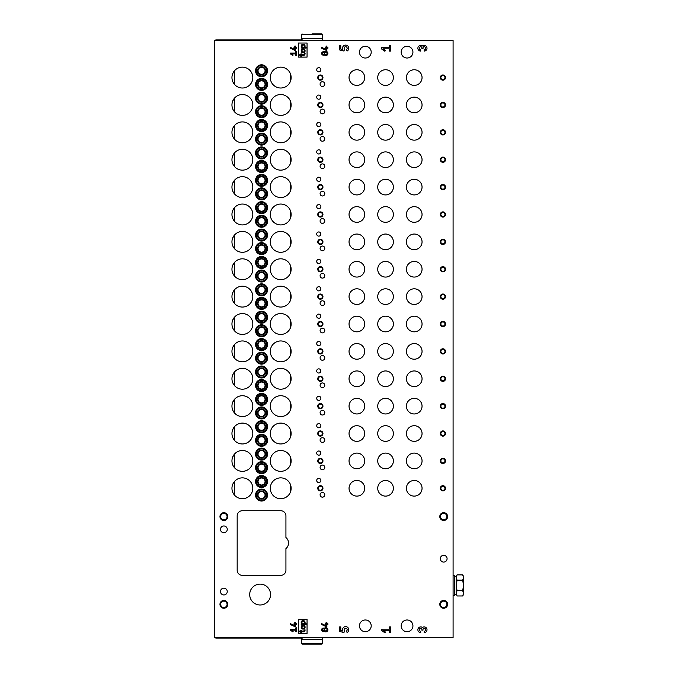 <?xml version="1.0" encoding="UTF-8"?>
<svg xmlns="http://www.w3.org/2000/svg" width="678" height="678" viewBox="0 0 678 678"><rect width="100%" height="100%" fill="white"/><g stroke="black" fill="none" stroke-linecap="round" stroke-linejoin="round"><path stroke-width="1.02" d="M316.702 453.09A2.085 2.085 0 0 0 319.83 454.896A2.085 2.085 0 0 0 319.83 451.277A2.085 2.085 0 0 0 316.702 453.09M316.702 425.708A2.085 2.085 0 0 0 319.83 427.513A2.085 2.085 0 0 0 319.83 423.903A2.085 2.085 0 0 0 316.702 425.708M316.702 398.325A2.085 2.085 0 0 0 319.83 400.13A2.085 2.085 0 0 0 319.83 396.52A2.085 2.085 0 0 0 316.702 398.325M316.702 370.942A2.085 2.085 0 0 0 319.83 372.747A2.085 2.085 0 0 0 319.83 369.137A2.085 2.085 0 0 0 316.702 370.942M316.702 343.56A2.085 2.085 0 0 0 319.83 345.373A2.085 2.085 0 0 0 319.83 341.754A2.085 2.085 0 0 0 316.702 343.56M316.702 316.185A2.085 2.085 0 0 0 319.83 317.99A2.085 2.085 0 0 0 319.83 314.38A2.085 2.085 0 0 0 316.702 316.185M316.702 288.803A2.085 2.085 0 0 0 319.83 290.608A2.085 2.085 0 0 0 319.83 286.997A2.085 2.085 0 0 0 316.702 288.803M316.702 261.42A2.085 2.085 0 0 0 319.83 263.225A2.085 2.085 0 0 0 319.83 259.615A2.085 2.085 0 0 0 316.702 261.42M316.702 234.037A2.085 2.085 0 0 0 319.83 235.851A2.085 2.085 0 0 0 319.83 232.232A2.085 2.085 0 0 0 316.702 234.037M316.702 206.663A2.085 2.085 0 0 0 319.83 208.468A2.085 2.085 0 0 0 319.83 204.849A2.085 2.085 0 0 0 316.702 206.663M316.702 179.28A2.085 2.085 0 0 0 319.83 181.085A2.085 2.085 0 0 0 319.83 177.475A2.085 2.085 0 0 0 316.702 179.28M316.702 151.897A2.085 2.085 0 0 0 319.83 153.703A2.085 2.085 0 0 0 319.83 150.092A2.085 2.085 0 0 0 316.702 151.897M316.702 124.515A2.085 2.085 0 0 0 319.83 126.32A2.085 2.085 0 0 0 319.83 122.71A2.085 2.085 0 0 0 316.702 124.515M316.702 97.14A2.085 2.085 0 0 0 319.83 98.946A2.085 2.085 0 0 0 319.83 95.327A2.085 2.085 0 0 0 316.702 97.14M316.702 69.758A2.085 2.085 0 0 0 319.83 71.563A2.085 2.085 0 0 0 319.83 67.953A2.085 2.085 0 0 0 316.702 69.758M316.702 480.465A2.085 2.085 0 0 0 319.83 482.27A2.085 2.085 0 0 0 319.83 478.66A2.085 2.085 0 0 0 316.702 480.465M320.092 467.43A2.348 2.348 0 0 0 323.618 469.464A2.348 2.348 0 0 0 323.618 465.396A2.348 2.348 0 0 0 320.092 467.43M320.092 440.047A2.348 2.348 0 0 0 323.618 442.081A2.348 2.348 0 0 0 323.618 438.013A2.348 2.348 0 0 0 320.092 440.047M320.092 412.665A2.348 2.348 0 0 0 323.618 414.699A2.348 2.348 0 0 0 323.618 410.631A2.348 2.348 0 0 0 320.092 412.665M320.092 385.29A2.348 2.348 0 0 0 323.618 387.316A2.348 2.348 0 0 0 323.618 383.256A2.348 2.348 0 0 0 320.092 385.29M320.092 357.908A2.348 2.348 0 0 0 323.618 359.942A2.348 2.348 0 0 0 323.618 355.874A2.348 2.348 0 0 0 320.092 357.908M320.092 330.525A2.348 2.348 0 0 0 323.618 332.559A2.348 2.348 0 0 0 323.618 328.491A2.348 2.348 0 0 0 320.092 330.525M320.092 303.142A2.348 2.348 0 0 0 323.618 305.176A2.348 2.348 0 0 0 323.618 301.108A2.348 2.348 0 0 0 320.092 303.142M320.092 275.76A2.348 2.348 0 0 0 323.618 277.794A2.348 2.348 0 0 0 323.618 273.734A2.348 2.348 0 0 0 320.092 275.76M320.092 248.385A2.348 2.348 0 0 0 323.618 250.419A2.348 2.348 0 0 0 323.618 246.351A2.348 2.348 0 0 0 320.092 248.385M320.092 221.003A2.348 2.348 0 0 0 323.618 223.037A2.348 2.348 0 0 0 323.618 218.969A2.348 2.348 0 0 0 320.092 221.003M320.092 193.62A2.348 2.348 0 0 0 323.618 195.654A2.348 2.348 0 0 0 323.618 191.586A2.348 2.348 0 0 0 320.092 193.62M320.092 166.237A2.348 2.348 0 0 0 323.618 168.271A2.348 2.348 0 0 0 323.618 164.212A2.348 2.348 0 0 0 320.092 166.237M320.092 138.863A2.348 2.348 0 0 0 323.618 140.888A2.348 2.348 0 0 0 323.618 136.829A2.348 2.348 0 0 0 320.092 138.863M320.092 111.48A2.348 2.348 0 0 0 323.618 113.514A2.348 2.348 0 0 0 323.618 109.446A2.348 2.348 0 0 0 320.092 111.48M320.092 84.097A2.348 2.348 0 0 0 323.618 86.131A2.348 2.348 0 0 0 323.618 82.063A2.348 2.348 0 0 0 320.092 84.097M320.092 494.813A2.348 2.348 0 0 0 323.618 496.838A2.348 2.348 0 0 0 323.618 492.779A2.348 2.348 0 0 0 320.092 494.813M349.043 406.147A7.822 7.822 0 0 0 360.772 412.919A7.822 7.822 0 0 0 360.772 399.376A7.822 7.822 0 0 0 349.043 406.147M349.043 378.765A7.822 7.822 0 0 0 360.772 385.545A7.822 7.822 0 0 0 360.772 371.993A7.822 7.822 0 0 0 349.043 378.765M349.043 351.39A7.822 7.822 0 0 0 360.772 358.162A7.822 7.822 0 0 0 360.772 344.61A7.822 7.822 0 0 0 349.043 351.39M349.043 324.008A7.822 7.822 0 0 0 360.772 330.779A7.822 7.822 0 0 0 360.772 317.228A7.822 7.822 0 0 0 349.043 324.008M349.043 296.625A7.822 7.822 0 0 0 360.772 303.397A7.822 7.822 0 0 0 360.772 289.853A7.822 7.822 0 0 0 349.043 296.625M349.043 269.242A7.822 7.822 0 0 0 360.772 276.022A7.822 7.822 0 0 0 360.772 262.471A7.822 7.822 0 0 0 349.043 269.242M349.043 241.86A7.822 7.822 0 0 0 360.772 248.64A7.822 7.822 0 0 0 360.772 235.088A7.822 7.822 0 0 0 349.043 241.86M349.043 214.485A7.822 7.822 0 0 0 360.772 221.257A7.822 7.822 0 0 0 360.772 207.705A7.822 7.822 0 0 0 349.043 214.485M349.043 77.58A7.822 7.822 0 0 0 360.772 84.352A7.822 7.822 0 0 0 360.772 70.8A7.822 7.822 0 0 0 349.043 77.58M406.41 460.913A7.822 7.822 0 0 0 418.14 467.684A7.822 7.822 0 0 0 418.14 454.133A7.822 7.822 0 0 0 406.41 460.913M406.41 433.53A7.822 7.822 0 0 0 418.14 440.302A7.822 7.822 0 0 0 418.14 426.75A7.822 7.822 0 0 0 406.41 433.53M406.41 406.147A7.822 7.822 0 0 0 418.14 412.919A7.822 7.822 0 0 0 418.14 399.376A7.822 7.822 0 0 0 406.41 406.147M349.043 104.963A7.822 7.822 0 0 0 360.772 111.734A7.822 7.822 0 0 0 360.772 98.183A7.822 7.822 0 0 0 349.043 104.963M349.043 132.337A7.822 7.822 0 0 0 360.772 139.117A7.822 7.822 0 0 0 360.772 125.566A7.822 7.822 0 0 0 349.043 132.337M349.043 159.72A7.822 7.822 0 0 0 360.772 166.5A7.822 7.822 0 0 0 360.772 152.948A7.822 7.822 0 0 0 349.043 159.72M349.043 187.103A7.822 7.822 0 0 0 360.772 193.874A7.822 7.822 0 0 0 360.772 180.331A7.822 7.822 0 0 0 349.043 187.103M377.722 433.53A7.822 7.822 0 0 0 389.46 440.302A7.822 7.822 0 0 0 389.46 426.75A7.822 7.822 0 0 0 377.722 433.53M377.722 406.147A7.822 7.822 0 0 0 389.46 412.919A7.822 7.822 0 0 0 389.46 399.376A7.822 7.822 0 0 0 377.722 406.147M377.722 378.765A7.822 7.822 0 0 0 389.46 385.545A7.822 7.822 0 0 0 389.46 371.993A7.822 7.822 0 0 0 377.722 378.765M377.722 351.39A7.822 7.822 0 0 0 389.46 358.162A7.822 7.822 0 0 0 389.46 344.61A7.822 7.822 0 0 0 377.722 351.39M377.722 324.008A7.822 7.822 0 0 0 389.46 330.779A7.822 7.822 0 0 0 389.46 317.228A7.822 7.822 0 0 0 377.722 324.008M377.722 296.625A7.822 7.822 0 0 0 389.46 303.397A7.822 7.822 0 0 0 389.46 289.853A7.822 7.822 0 0 0 377.722 296.625M377.722 269.242A7.822 7.822 0 0 0 389.46 276.022A7.822 7.822 0 0 0 389.46 262.471A7.822 7.822 0 0 0 377.722 269.242M377.722 241.86A7.822 7.822 0 0 0 389.46 248.64A7.822 7.822 0 0 0 389.46 235.088A7.822 7.822 0 0 0 377.722 241.86M349.043 433.53A7.822 7.822 0 0 0 360.772 440.302A7.822 7.822 0 0 0 360.772 426.75A7.822 7.822 0 0 0 349.043 433.53M349.043 460.913A7.822 7.822 0 0 0 360.772 467.684A7.822 7.822 0 0 0 360.772 454.133A7.822 7.822 0 0 0 349.043 460.913M377.722 77.58A7.822 7.822 0 0 0 389.46 84.352A7.822 7.822 0 0 0 389.46 70.8A7.822 7.822 0 0 0 377.722 77.58M377.722 104.963A7.822 7.822 0 0 0 389.46 111.734A7.822 7.822 0 0 0 389.46 98.183A7.822 7.822 0 0 0 377.722 104.963M377.722 132.337A7.822 7.822 0 0 0 389.46 139.117A7.822 7.822 0 0 0 389.46 125.566A7.822 7.822 0 0 0 377.722 132.337M377.722 159.72A7.822 7.822 0 0 0 389.46 166.5A7.822 7.822 0 0 0 389.46 152.948A7.822 7.822 0 0 0 377.722 159.72M377.722 187.103A7.822 7.822 0 0 0 389.46 193.874A7.822 7.822 0 0 0 389.46 180.331A7.822 7.822 0 0 0 377.722 187.103M377.722 214.485A7.822 7.822 0 0 0 389.46 221.257A7.822 7.822 0 0 0 389.46 207.705A7.822 7.822 0 0 0 377.722 214.485M349.043 488.287A7.822 7.822 0 0 0 360.772 495.067A7.822 7.822 0 0 0 360.772 481.516A7.822 7.822 0 0 0 349.043 488.287M406.41 488.287A7.822 7.822 0 0 0 418.14 495.067A7.822 7.822 0 0 0 418.14 481.516A7.822 7.822 0 0 0 406.41 488.287M406.41 77.58A7.822 7.822 0 0 0 418.14 84.352A7.822 7.822 0 0 0 418.14 70.8A7.822 7.822 0 0 0 406.41 77.58M406.41 104.963A7.822 7.822 0 0 0 418.14 111.734A7.822 7.822 0 0 0 418.14 98.183A7.822 7.822 0 0 0 406.41 104.963M406.41 132.337A7.822 7.822 0 0 0 418.14 139.117A7.822 7.822 0 0 0 418.14 125.566A7.822 7.822 0 0 0 406.41 132.337M406.41 159.72A7.822 7.822 0 0 0 418.14 166.5A7.822 7.822 0 0 0 418.14 152.948A7.822 7.822 0 0 0 406.41 159.72M406.41 187.103A7.822 7.822 0 0 0 418.14 193.874A7.822 7.822 0 0 0 418.14 180.331A7.822 7.822 0 0 0 406.41 187.103M406.41 214.485A7.822 7.822 0 0 0 418.14 221.257A7.822 7.822 0 0 0 418.14 207.705A7.822 7.822 0 0 0 406.41 214.485M406.41 241.86A7.822 7.822 0 0 0 418.14 248.64A7.822 7.822 0 0 0 418.14 235.088A7.822 7.822 0 0 0 406.41 241.86M406.41 269.242A7.822 7.822 0 0 0 418.14 276.022A7.822 7.822 0 0 0 418.14 262.471A7.822 7.822 0 0 0 406.41 269.242M406.41 296.625A7.822 7.822 0 0 0 418.14 303.397A7.822 7.822 0 0 0 418.14 289.853A7.822 7.822 0 0 0 406.41 296.625M406.41 324.008A7.822 7.822 0 0 0 418.14 330.779A7.822 7.822 0 0 0 418.14 317.228A7.822 7.822 0 0 0 406.41 324.008M406.41 351.39A7.822 7.822 0 0 0 418.14 358.162A7.822 7.822 0 0 0 418.14 344.61A7.822 7.822 0 0 0 406.41 351.39M406.41 378.765A7.822 7.822 0 0 0 418.14 385.545A7.822 7.822 0 0 0 418.14 371.993A7.822 7.822 0 0 0 406.41 378.765M377.722 460.913A7.822 7.822 0 0 0 389.46 467.684A7.822 7.822 0 0 0 389.46 454.133A7.822 7.822 0 0 0 377.722 460.913M377.722 488.287A7.822 7.822 0 0 0 389.46 495.067A7.822 7.822 0 0 0 389.46 481.516A7.822 7.822 0 0 0 377.722 488.287M307.058 57.105L307.058 43.028L298.447 43.028L298.447 57.105L307.058 57.105M296.625 55.41L296.625 51.503L295.845 51.503L295.845 53.07L290.37 53.07L290.37 53.85L292.777 55.537L293.142 55.011L291.481 53.85L295.845 53.85L295.845 55.41L296.625 55.41M424.157 49.765L424.157 51.096A2.856 2.856 0 0 0 426.86 47.341A2.856 2.856 0 0 0 422.445 45.96A2.856 2.856 0 0 0 418.021 47.341A2.856 2.856 0 0 0 420.724 51.096L420.724 49.765A1.526 1.526 0 0 1 419.207 48.24A1.526 1.526 0 0 1 420.724 46.723A1.144 1.144 0 0 1 421.869 47.858L421.869 48.621L423.013 48.621L423.013 47.858A1.144 1.144 0 0 1 424.157 46.723A1.526 1.526 0 0 1 425.674 48.24A1.526 1.526 0 0 1 424.157 49.765M327.915 624.54L327.915 623.76L326.872 623.76L326.872 622.379L326.093 622.379L326.093 623.76L325.313 623.76L325.313 624.54L326.093 624.54L326.093 625.743L321.66 623.675L321.66 624.54L326.313 626.709L326.872 626.709L326.872 624.54L327.915 624.54M324.296 631.167A1.695 1.695 0 0 1 322.075 628.642A1.695 1.695 0 0 1 324.296 628.345A2.085 2.085 0 0 1 327.288 628.26A2.085 2.085 0 0 1 327.288 631.252A2.085 2.085 0 0 1 324.296 631.167M296.625 624.54L296.625 623.76L295.583 623.76L295.583 622.379L294.803 622.379L294.803 623.76L294.015 623.76L294.015 624.54L294.803 624.54L294.803 625.743L290.37 623.675L290.37 624.54L295.015 626.709L295.583 626.709L295.583 624.54L296.625 624.54M390.503 632.616L390.503 626.904L389.358 626.904L389.358 629.184L381.367 629.184L381.367 630.328L384.884 632.794L385.418 632.023L382.994 630.328L389.358 630.328L389.358 632.616L390.503 632.616M346.212 631.167L347.144 632.515A3.144 3.144 0 0 0 348.424 628.311A3.144 3.144 0 0 0 344.255 626.938A3.144 3.144 0 0 0 342.788 631.082L340.78 630.582L340.78 626.904L339.644 626.904L339.644 631.472L343.966 632.549L344.492 630.769A1.526 1.526 0 0 1 344.763 628.506A1.526 1.526 0 0 1 346.975 629.031A1.526 1.526 0 0 1 346.212 631.167M285.93 548.587A7.17 7.17 0 0 0 285.93 537.518L285.93 515.933A5.212 5.212 0 0 0 280.717 510.72L242.385 510.72A5.212 5.212 0 0 0 237.173 515.933L237.173 570.173A5.212 5.212 0 0 0 242.385 575.385L280.717 575.385A5.212 5.212 0 0 0 285.93 570.173L285.93 548.587M220.477 591.555A3.39 3.39 0 0 0 225.562 594.487A3.39 3.39 0 0 0 225.562 588.623A3.39 3.39 0 0 0 220.477 591.555M220.477 529.365A3.39 3.39 0 0 0 225.562 532.298A3.39 3.39 0 0 0 225.562 526.425A3.39 3.39 0 0 0 220.477 529.365M443.7 562.087A3.39 3.39 0 0 1 440.759 557.002A3.39 3.39 0 0 1 446.632 557.002A3.39 3.39 0 0 1 443.7 562.087M223.867 608.242A3.915 3.915 0 0 1 220.486 602.378A3.915 3.915 0 0 1 227.257 602.378A3.915 3.915 0 0 1 223.867 608.242M443.7 520.492A3.915 3.915 0 0 1 440.31 514.627A3.915 3.915 0 0 1 447.09 514.627A3.915 3.915 0 0 1 443.7 520.492M223.867 520.492A3.915 3.915 0 0 1 220.486 514.627A3.915 3.915 0 0 1 227.257 514.627A3.915 3.915 0 0 1 223.867 520.492M443.7 608.242A3.915 3.915 0 0 1 440.31 602.378A3.915 3.915 0 0 1 447.09 602.378A3.915 3.915 0 0 1 443.7 608.242M249.69 594.555A10.433 10.433 0 0 0 265.335 603.59A10.433 10.433 0 0 0 265.335 585.521A10.433 10.433 0 0 0 249.69 594.555M442.92 458.303A2.61 2.61 0 0 0 440.658 462.21A2.61 2.61 0 0 0 445.175 462.21A2.61 2.61 0 0 0 442.92 458.303M442.92 430.92A2.61 2.61 0 0 0 440.658 434.835A2.61 2.61 0 0 0 445.175 434.835A2.61 2.61 0 0 0 442.92 430.92M442.92 403.537A2.61 2.61 0 0 0 440.658 407.453A2.61 2.61 0 0 0 445.175 407.453A2.61 2.61 0 0 0 442.92 403.537M442.92 376.163A2.61 2.61 0 0 0 440.658 380.07A2.61 2.61 0 0 0 445.175 380.07A2.61 2.61 0 0 0 442.92 376.163M442.92 348.78A2.61 2.61 0 0 0 440.658 352.687A2.61 2.61 0 0 0 445.175 352.687A2.61 2.61 0 0 0 442.92 348.78M442.92 321.397A2.61 2.61 0 0 0 440.658 325.313A2.61 2.61 0 0 0 445.175 325.313A2.61 2.61 0 0 0 442.92 321.397M442.92 294.015A2.61 2.61 0 0 0 440.658 297.93A2.61 2.61 0 0 0 445.175 297.93A2.61 2.61 0 0 0 442.92 294.015M442.92 266.64A2.61 2.61 0 0 0 440.658 270.547A2.61 2.61 0 0 0 445.175 270.547A2.61 2.61 0 0 0 442.92 266.64M442.92 239.258A2.61 2.61 0 0 0 440.658 243.165A2.61 2.61 0 0 0 445.175 243.165A2.61 2.61 0 0 0 442.92 239.258M442.92 211.875A2.61 2.61 0 0 0 440.658 215.79A2.61 2.61 0 0 0 445.175 215.79A2.61 2.61 0 0 0 442.92 211.875M442.92 184.492A2.61 2.61 0 0 0 440.658 188.408A2.61 2.61 0 0 0 445.175 188.408A2.61 2.61 0 0 0 442.92 184.492M442.92 157.11A2.61 2.61 0 0 0 440.658 161.025A2.61 2.61 0 0 0 445.175 161.025A2.61 2.61 0 0 0 442.92 157.11M442.92 129.735A2.61 2.61 0 0 0 440.658 133.642A2.61 2.61 0 0 0 445.175 133.642A2.61 2.61 0 0 0 442.92 129.735M442.92 102.353A2.61 2.61 0 0 0 440.658 106.26A2.61 2.61 0 0 0 445.175 106.26A2.61 2.61 0 0 0 442.92 102.353M442.92 74.97A2.61 2.61 0 0 0 440.658 78.885A2.61 2.61 0 0 0 445.175 78.885A2.61 2.61 0 0 0 442.92 74.97M442.92 485.685A2.61 2.61 0 0 0 440.658 489.592A2.61 2.61 0 0 0 445.175 489.592A2.61 2.61 0 0 0 442.92 485.685M320.355 458.303A2.61 2.61 0 0 0 318.101 462.21A2.61 2.61 0 0 0 322.609 462.21A2.61 2.61 0 0 0 320.355 458.303M320.355 430.92A2.61 2.61 0 0 0 318.101 434.835A2.61 2.61 0 0 0 322.609 434.835A2.61 2.61 0 0 0 320.355 430.92M320.355 403.537A2.61 2.61 0 0 0 318.101 407.453A2.61 2.61 0 0 0 322.609 407.453A2.61 2.61 0 0 0 320.355 403.537M320.355 376.163A2.61 2.61 0 0 0 318.101 380.07A2.61 2.61 0 0 0 322.609 380.07A2.61 2.61 0 0 0 320.355 376.163M320.355 348.78A2.61 2.61 0 0 0 318.101 352.687A2.61 2.61 0 0 0 322.609 352.687A2.61 2.61 0 0 0 320.355 348.78M320.355 321.397A2.61 2.61 0 0 0 318.101 325.313A2.61 2.61 0 0 0 322.609 325.313A2.61 2.61 0 0 0 320.355 321.397M320.355 294.015A2.61 2.61 0 0 0 318.101 297.93A2.61 2.61 0 0 0 322.609 297.93A2.61 2.61 0 0 0 320.355 294.015M320.355 266.64A2.61 2.61 0 0 0 318.101 270.547A2.61 2.61 0 0 0 322.609 270.547A2.61 2.61 0 0 0 320.355 266.64M320.355 239.258A2.61 2.61 0 0 0 318.101 243.165A2.61 2.61 0 0 0 322.609 243.165A2.61 2.61 0 0 0 320.355 239.258M320.355 211.875A2.61 2.61 0 0 0 318.101 215.79A2.61 2.61 0 0 0 322.609 215.79A2.61 2.61 0 0 0 320.355 211.875M320.355 184.492A2.61 2.61 0 0 0 318.101 188.408A2.61 2.61 0 0 0 322.609 188.408A2.61 2.61 0 0 0 320.355 184.492M320.355 157.11A2.61 2.61 0 0 0 318.101 161.025A2.61 2.61 0 0 0 322.609 161.025A2.61 2.61 0 0 0 320.355 157.11M320.355 129.735A2.61 2.61 0 0 0 318.101 133.642A2.61 2.61 0 0 0 322.609 133.642A2.61 2.61 0 0 0 320.355 129.735M320.355 102.353A2.61 2.61 0 0 0 318.101 106.26A2.61 2.61 0 0 0 322.609 106.26A2.61 2.61 0 0 0 320.355 102.353M320.355 74.97A2.61 2.61 0 0 0 318.101 78.885A2.61 2.61 0 0 0 322.609 78.885A2.61 2.61 0 0 0 320.355 74.97M320.355 485.685A2.61 2.61 0 0 0 318.101 489.592A2.61 2.61 0 0 0 322.609 489.592A2.61 2.61 0 0 0 320.355 485.685M261.555 448.133A6 6 0 0 0 256.36 457.125A6 6 0 0 0 266.742 457.125A6 6 0 0 0 261.555 448.133M261.555 420.75A6 6 0 0 0 256.36 429.75A6 6 0 0 0 266.742 429.75A6 6 0 0 0 261.555 420.75M261.555 393.367A6 6 0 0 0 256.36 402.368A6 6 0 0 0 266.742 402.368A6 6 0 0 0 261.555 393.367M261.555 365.993A6 6 0 0 0 256.36 374.985A6 6 0 0 0 266.742 374.985A6 6 0 0 0 261.555 365.993M261.555 338.61A6 6 0 0 0 256.36 347.602A6 6 0 0 0 266.742 347.602A6 6 0 0 0 261.555 338.61M261.555 311.227A6 6 0 0 0 256.36 320.228A6 6 0 0 0 266.742 320.228A6 6 0 0 0 261.555 311.227M261.555 283.845A6 6 0 0 0 256.36 292.845A6 6 0 0 0 266.742 292.845A6 6 0 0 0 261.555 283.845M261.555 256.47A6 6 0 0 0 256.36 265.462A6 6 0 0 0 266.742 265.462A6 6 0 0 0 261.555 256.47M261.555 229.088A6 6 0 0 0 256.36 238.08A6 6 0 0 0 266.742 238.08A6 6 0 0 0 261.555 229.088M261.555 201.705A6 6 0 0 0 256.36 210.705A6 6 0 0 0 266.742 210.705A6 6 0 0 0 261.555 201.705M261.555 174.322A6 6 0 0 0 256.36 183.323A6 6 0 0 0 266.742 183.323A6 6 0 0 0 261.555 174.322M261.555 146.94A6 6 0 0 0 256.36 155.94A6 6 0 0 0 266.742 155.94A6 6 0 0 0 261.555 146.94M261.555 119.565A6 6 0 0 0 256.36 128.557A6 6 0 0 0 266.742 128.557A6 6 0 0 0 261.555 119.565M261.555 92.183A6 6 0 0 0 256.36 101.175A6 6 0 0 0 266.742 101.175A6 6 0 0 0 261.555 92.183M261.555 64.8A6 6 0 0 0 256.36 73.8A6 6 0 0 0 266.742 73.8A6 6 0 0 0 261.555 64.8M261.555 475.515A6 6 0 0 0 256.36 484.507A6 6 0 0 0 266.742 484.507A6 6 0 0 0 261.555 475.515M261.555 461.693A6 6 0 0 0 256.36 470.685A6 6 0 0 0 266.742 470.685A6 6 0 0 0 261.555 461.693M261.555 434.31A6 6 0 0 0 256.36 443.31A6 6 0 0 0 266.742 443.31A6 6 0 0 0 261.555 434.31M261.555 406.927A6 6 0 0 0 256.36 415.928A6 6 0 0 0 266.742 415.928A6 6 0 0 0 261.555 406.927M261.555 379.553A6 6 0 0 0 256.36 388.545A6 6 0 0 0 266.742 388.545A6 6 0 0 0 261.555 379.553M261.555 352.17A6 6 0 0 0 256.36 361.162A6 6 0 0 0 266.742 361.162A6 6 0 0 0 261.555 352.17M261.555 324.787A6 6 0 0 0 256.36 333.788A6 6 0 0 0 266.742 333.788A6 6 0 0 0 261.555 324.787M261.555 297.405A6 6 0 0 0 256.36 306.405A6 6 0 0 0 266.742 306.405A6 6 0 0 0 261.555 297.405M261.555 270.03A6 6 0 0 0 256.36 279.022A6 6 0 0 0 266.742 279.022A6 6 0 0 0 261.555 270.03M261.555 242.648A6 6 0 0 0 256.36 251.64A6 6 0 0 0 266.742 251.64A6 6 0 0 0 261.555 242.648M261.555 215.265A6 6 0 0 0 256.36 224.265A6 6 0 0 0 266.742 224.265A6 6 0 0 0 261.555 215.265M261.555 187.882A6 6 0 0 0 256.36 196.883A6 6 0 0 0 266.742 196.883A6 6 0 0 0 261.555 187.882M261.555 160.5A6 6 0 0 0 256.36 169.5A6 6 0 0 0 266.742 169.5A6 6 0 0 0 261.555 160.5M261.555 133.125A6 6 0 0 0 256.36 142.117A6 6 0 0 0 266.742 142.117A6 6 0 0 0 261.555 133.125M261.555 105.743A6 6 0 0 0 256.36 114.735A6 6 0 0 0 266.742 114.735A6 6 0 0 0 261.555 105.743M261.555 78.36A6 6 0 0 0 256.36 87.36A6 6 0 0 0 266.742 87.36A6 6 0 0 0 261.555 78.36M261.555 489.075A6 6 0 0 0 256.36 498.067A6 6 0 0 0 266.742 498.067A6 6 0 0 0 261.555 489.075M270.285 460.913A10.433 10.433 0 0 0 283.599 470.939A10.433 10.433 0 0 0 289.557 455.37A10.433 10.433 0 0 0 270.285 460.913M270.285 433.53A10.433 10.433 0 0 0 283.599 443.556A10.433 10.433 0 0 0 289.557 427.996A10.433 10.433 0 0 0 270.285 433.53M270.285 406.147A10.433 10.433 0 0 0 283.599 416.173A10.433 10.433 0 0 0 289.557 400.613A10.433 10.433 0 0 0 270.285 406.147M270.285 378.765A10.433 10.433 0 0 0 283.599 388.791A10.433 10.433 0 0 0 289.557 373.231A10.433 10.433 0 0 0 270.285 378.765M270.285 351.39A10.433 10.433 0 0 0 283.599 361.408A10.433 10.433 0 0 0 289.557 345.848A10.433 10.433 0 0 0 270.285 351.39M270.285 324.008A10.433 10.433 0 0 0 283.599 334.034A10.433 10.433 0 0 0 289.557 318.465A10.433 10.433 0 0 0 270.285 324.008M270.285 296.625A10.433 10.433 0 0 0 283.599 306.651A10.433 10.433 0 0 0 289.557 291.091A10.433 10.433 0 0 0 270.285 296.625M270.285 269.242A10.433 10.433 0 0 0 283.599 279.268A10.433 10.433 0 0 0 289.557 263.708A10.433 10.433 0 0 0 270.285 269.242M270.285 241.86A10.433 10.433 0 0 0 283.599 251.885A10.433 10.433 0 0 0 289.557 236.325A10.433 10.433 0 0 0 270.285 241.86M270.285 214.485A10.433 10.433 0 0 0 283.599 224.511A10.433 10.433 0 0 0 289.557 208.943A10.433 10.433 0 0 0 270.285 214.485M270.285 187.103A10.433 10.433 0 0 0 283.599 197.129A10.433 10.433 0 0 0 289.557 181.568A10.433 10.433 0 0 0 270.285 187.103M270.285 159.72A10.433 10.433 0 0 0 283.599 169.746A10.433 10.433 0 0 0 289.557 154.186A10.433 10.433 0 0 0 270.285 159.72M270.285 132.337A10.433 10.433 0 0 0 283.599 142.363A10.433 10.433 0 0 0 289.557 126.803A10.433 10.433 0 0 0 270.285 132.337M270.285 104.963A10.433 10.433 0 0 0 283.599 114.989A10.433 10.433 0 0 0 289.557 99.42A10.433 10.433 0 0 0 270.285 104.963M270.285 77.58A10.433 10.433 0 0 0 283.599 87.606A10.433 10.433 0 0 0 289.557 72.046A10.433 10.433 0 0 0 270.285 77.58M270.285 488.287A10.433 10.433 0 0 0 283.599 498.313A10.433 10.433 0 0 0 289.557 482.753A10.433 10.433 0 0 0 270.285 488.287M231.952 460.913A10.433 10.433 0 0 0 245.292 470.93A10.433 10.433 0 0 0 251.191 455.319A10.433 10.433 0 0 0 231.952 460.913M231.952 433.53A10.433 10.433 0 0 0 245.292 443.548A10.433 10.433 0 0 0 251.191 427.937A10.433 10.433 0 0 0 231.952 433.53M231.952 406.147A10.433 10.433 0 0 0 245.292 416.165A10.433 10.433 0 0 0 251.191 400.562A10.433 10.433 0 0 0 231.952 406.147M231.952 378.765A10.433 10.433 0 0 0 245.292 388.782A10.433 10.433 0 0 0 251.191 373.18A10.433 10.433 0 0 0 231.952 378.765M231.952 351.39A10.433 10.433 0 0 0 245.292 361.399A10.433 10.433 0 0 0 251.191 345.797A10.433 10.433 0 0 0 231.952 351.39M231.952 324.008A10.433 10.433 0 0 0 245.292 334.025A10.433 10.433 0 0 0 251.191 318.414A10.433 10.433 0 0 0 231.952 324.008M231.952 296.625A10.433 10.433 0 0 0 245.292 306.642A10.433 10.433 0 0 0 251.191 291.04A10.433 10.433 0 0 0 231.952 296.625M231.952 269.242A10.433 10.433 0 0 0 245.292 279.26A10.433 10.433 0 0 0 251.191 263.657A10.433 10.433 0 0 0 231.952 269.242M231.952 241.86A10.433 10.433 0 0 0 245.292 251.877A10.433 10.433 0 0 0 251.191 236.275A10.433 10.433 0 0 0 231.952 241.86M231.952 214.485A10.433 10.433 0 0 0 245.292 224.503A10.433 10.433 0 0 0 251.191 208.892A10.433 10.433 0 0 0 231.952 214.485M231.952 187.103A10.433 10.433 0 0 0 245.292 197.12A10.433 10.433 0 0 0 251.191 181.518A10.433 10.433 0 0 0 231.952 187.103M231.952 159.72A10.433 10.433 0 0 0 245.292 169.737A10.433 10.433 0 0 0 251.191 154.135A10.433 10.433 0 0 0 231.952 159.72M231.952 132.337A10.433 10.433 0 0 0 245.292 142.355A10.433 10.433 0 0 0 251.191 126.752A10.433 10.433 0 0 0 231.952 132.337M231.952 104.963A10.433 10.433 0 0 0 245.292 114.98A10.433 10.433 0 0 0 251.191 99.369A10.433 10.433 0 0 0 231.952 104.963M231.952 77.58A10.433 10.433 0 0 0 245.292 87.598A10.433 10.433 0 0 0 251.191 71.987A10.433 10.433 0 0 0 231.952 77.58M231.952 488.287A10.433 10.433 0 0 0 245.292 498.305A10.433 10.433 0 0 0 251.191 482.702A10.433 10.433 0 0 0 231.952 488.287M359.467 625.845A5.865 5.865 0 0 0 365.34 631.71A5.865 5.865 0 0 0 371.205 625.845A5.865 5.865 0 0 0 365.34 619.98A5.865 5.865 0 0 0 359.467 625.845M401.19 52.155A5.865 5.865 0 0 0 407.063 58.02A5.865 5.865 0 0 0 412.927 52.155A5.865 5.865 0 0 0 407.063 46.29A5.865 5.865 0 0 0 401.19 52.155M359.467 52.155A5.865 5.865 0 0 0 365.34 58.02A5.865 5.865 0 0 0 371.205 52.155A5.865 5.865 0 0 0 365.34 46.29A5.865 5.865 0 0 0 359.467 52.155M401.19 625.845A5.865 5.865 0 0 0 407.063 631.71A5.865 5.865 0 0 0 412.927 625.845A5.865 5.865 0 0 0 407.063 619.98A5.865 5.865 0 0 0 401.19 625.845M214.485 637.583L453.09 637.583L453.09 40.417L214.485 40.417L214.485 637.583M424.157 631.277L424.157 632.616A2.856 2.856 0 0 0 426.86 628.853A2.856 2.856 0 0 0 422.445 627.472A2.856 2.856 0 0 0 418.021 628.853A2.856 2.856 0 0 0 420.724 632.616L420.724 631.277A1.526 1.526 0 0 1 419.207 629.76A1.526 1.526 0 0 1 420.724 628.235A1.144 1.144 0 0 1 421.869 629.379L421.869 630.142L423.013 630.142L423.013 629.379A1.144 1.144 0 0 1 424.157 628.235A1.526 1.526 0 0 1 425.674 629.76A1.526 1.526 0 0 1 424.157 631.277M296.625 631.71L296.625 627.803L295.845 627.803L295.845 629.37L290.37 629.37L290.37 630.15L292.777 631.837L293.142 631.311L291.481 630.15L295.845 630.15L295.845 631.71L296.625 631.71M307.058 633.405L307.058 619.328L298.447 619.328L298.447 633.405L307.058 633.405M346.212 49.655L347.144 50.994A3.144 3.144 0 0 0 348.424 46.79A3.144 3.144 0 0 0 344.255 45.426A3.144 3.144 0 0 0 342.788 49.562L340.78 49.062L340.78 45.384L339.644 45.384L339.644 49.952L343.966 51.036L344.492 49.248A1.526 1.526 0 0 1 344.763 46.994A1.526 1.526 0 0 1 346.975 47.519A1.526 1.526 0 0 1 346.212 49.655M390.503 51.096L390.503 45.384L389.358 45.384L389.358 47.672L381.367 47.672L381.367 48.816L384.884 51.274L385.418 50.511L382.994 48.816L389.358 48.816L389.358 51.096L390.503 51.096M296.625 48.24L296.625 47.46L295.583 47.46L295.583 46.079L294.803 46.079L294.803 47.46L294.015 47.46L294.015 48.24L294.803 48.24L294.803 49.443L290.37 47.375L290.37 48.24L295.015 50.409L295.583 50.409L295.583 48.24L296.625 48.24M324.296 54.867A1.695 1.695 0 0 1 322.075 52.342A1.695 1.695 0 0 1 324.296 52.045A2.085 2.085 0 0 1 327.288 51.96A2.085 2.085 0 0 1 327.288 54.952A2.085 2.085 0 0 1 324.296 54.867M327.915 48.24L327.915 47.46L326.872 47.46L326.872 46.079L326.093 46.079L326.093 47.46L325.313 47.46L325.313 48.24L326.093 48.24L326.093 49.443L321.66 47.375L321.66 48.24L326.313 50.409L326.872 50.409L326.872 48.24L327.915 48.24M225.435 594.564L226.215 594.004L225.435 594.564M225.435 532.366L226.215 531.806L225.435 532.366M226.215 589.106L225.435 588.546L226.215 589.106M226.215 526.916L225.435 526.357L226.215 526.916A3.39 3.39 0 0 1 226.215 531.806M232.749 429.538L234.563 426.632L234.563 440.429M232.749 402.164L234.563 399.249L234.563 413.046M232.749 374.781L234.563 371.866L234.563 385.663M232.749 347.399L234.563 344.483L234.563 358.289M232.749 320.016L234.563 317.109L234.563 330.906M232.749 292.633L234.563 289.726L234.563 303.524M232.749 265.259L234.563 262.344L234.563 276.141M232.749 237.876L234.563 234.961L234.563 248.767M232.749 210.494L234.563 207.587L234.563 221.384M232.749 183.111L234.563 180.204L234.563 194.001M232.749 155.737L234.563 152.821L234.563 166.619M232.749 128.354L234.563 125.438L234.563 139.236M232.749 100.971L234.563 98.064L234.563 111.862M232.749 73.588L234.563 70.682L234.563 84.479M232.749 456.921L234.563 454.014L234.563 467.812M261.555 491.55A3.517 3.517 0 0 0 258.504 496.83A3.517 3.517 0 0 0 264.598 496.83A3.517 3.517 0 0 0 261.555 491.55M261.555 491.025A4.043 4.043 0 0 0 258.055 497.093A4.043 4.043 0 0 0 265.056 497.093A4.043 4.043 0 0 0 261.555 491.025M261.555 489.855A5.212 5.212 0 0 0 257.038 497.677A5.212 5.212 0 0 0 266.064 497.677A5.212 5.212 0 0 0 261.555 489.855M261.555 80.835A3.517 3.517 0 0 0 258.504 86.123A3.517 3.517 0 0 0 264.598 86.123A3.517 3.517 0 0 0 261.555 80.835M261.555 80.318A4.043 4.043 0 0 0 258.055 86.377A4.043 4.043 0 0 0 265.056 86.377A4.043 4.043 0 0 0 261.555 80.318M261.555 79.14A5.212 5.212 0 0 0 257.038 86.97A5.212 5.212 0 0 0 266.064 86.97A5.212 5.212 0 0 0 261.555 79.14M261.555 108.217A3.517 3.517 0 0 0 258.504 113.497A3.517 3.517 0 0 0 264.598 113.497A3.517 3.517 0 0 0 261.555 108.217M261.555 107.7A4.043 4.043 0 0 0 258.055 113.76A4.043 4.043 0 0 0 265.056 113.76A4.043 4.043 0 0 0 261.555 107.7M261.555 106.522A5.212 5.212 0 0 0 257.038 114.345A5.212 5.212 0 0 0 266.064 114.345A5.212 5.212 0 0 0 261.555 106.522M261.555 135.6A3.517 3.517 0 0 0 258.504 140.88A3.517 3.517 0 0 0 264.598 140.88A3.517 3.517 0 0 0 261.555 135.6M261.555 135.075A4.043 4.043 0 0 0 258.055 141.143A4.043 4.043 0 0 0 265.056 141.143A4.043 4.043 0 0 0 261.555 135.075M261.555 133.905A5.212 5.212 0 0 0 257.038 141.727A5.212 5.212 0 0 0 266.064 141.727A5.212 5.212 0 0 0 261.555 133.905M261.555 162.983A3.517 3.517 0 0 0 258.504 168.263A3.517 3.517 0 0 0 264.598 168.263A3.517 3.517 0 0 0 261.555 162.983M261.555 162.457A4.043 4.043 0 0 0 258.055 168.525A4.043 4.043 0 0 0 265.056 168.525A4.043 4.043 0 0 0 261.555 162.457M261.555 161.288A5.212 5.212 0 0 0 257.038 169.11A5.212 5.212 0 0 0 266.064 169.11A5.212 5.212 0 0 0 261.555 161.288M261.555 190.365A3.517 3.517 0 0 0 258.504 195.645A3.517 3.517 0 0 0 264.598 195.645A3.517 3.517 0 0 0 261.555 190.365M261.555 189.84A4.043 4.043 0 0 0 258.055 195.9A4.043 4.043 0 0 0 265.056 195.9A4.043 4.043 0 0 0 261.555 189.84M261.555 188.67A5.212 5.212 0 0 0 257.038 196.493A5.212 5.212 0 0 0 266.064 196.493A5.212 5.212 0 0 0 261.555 188.67M261.555 217.74A3.517 3.517 0 0 0 258.504 223.02A3.517 3.517 0 0 0 264.598 223.02A3.517 3.517 0 0 0 261.555 217.74M261.555 217.223A4.043 4.043 0 0 0 258.055 223.282A4.043 4.043 0 0 0 265.056 223.282A4.043 4.043 0 0 0 261.555 217.223M261.555 216.045A5.212 5.212 0 0 0 257.038 223.867A5.212 5.212 0 0 0 266.064 223.867A5.212 5.212 0 0 0 261.555 216.045M261.555 245.122A3.517 3.517 0 0 0 258.504 250.402A3.517 3.517 0 0 0 264.598 250.402A3.517 3.517 0 0 0 261.555 245.122M261.555 244.605A4.043 4.043 0 0 0 258.055 250.665A4.043 4.043 0 0 0 265.056 250.665A4.043 4.043 0 0 0 261.555 244.605M261.555 243.427A5.212 5.212 0 0 0 257.038 251.25A5.212 5.212 0 0 0 266.064 251.25A5.212 5.212 0 0 0 261.555 243.427M261.555 272.505A3.517 3.517 0 0 0 258.504 277.785A3.517 3.517 0 0 0 264.598 277.785A3.517 3.517 0 0 0 261.555 272.505M261.555 271.98A4.043 4.043 0 0 0 258.055 278.048A4.043 4.043 0 0 0 265.056 278.048A4.043 4.043 0 0 0 261.555 271.98M261.555 270.81A5.212 5.212 0 0 0 257.038 278.633A5.212 5.212 0 0 0 266.064 278.633A5.212 5.212 0 0 0 261.555 270.81M261.555 299.888A3.517 3.517 0 0 0 258.504 305.168A3.517 3.517 0 0 0 264.598 305.168A3.517 3.517 0 0 0 261.555 299.888M261.555 299.362A4.043 4.043 0 0 0 258.055 305.422A4.043 4.043 0 0 0 265.056 305.422A4.043 4.043 0 0 0 261.555 299.362M261.555 298.193A5.212 5.212 0 0 0 257.038 306.015A5.212 5.212 0 0 0 266.064 306.015A5.212 5.212 0 0 0 261.555 298.193M261.555 327.262A3.517 3.517 0 0 0 258.504 332.542A3.517 3.517 0 0 0 264.598 332.542A3.517 3.517 0 0 0 261.555 327.262M261.555 326.745A4.043 4.043 0 0 0 258.055 332.805A4.043 4.043 0 0 0 265.056 332.805A4.043 4.043 0 0 0 261.555 326.745M261.555 325.567A5.212 5.212 0 0 0 257.038 333.39A5.212 5.212 0 0 0 266.064 333.39A5.212 5.212 0 0 0 261.555 325.567M261.555 354.645A3.517 3.517 0 0 0 258.504 359.925A3.517 3.517 0 0 0 264.598 359.925A3.517 3.517 0 0 0 261.555 354.645M261.555 354.128A4.043 4.043 0 0 0 258.055 360.188A4.043 4.043 0 0 0 265.056 360.188A4.043 4.043 0 0 0 261.555 354.128M261.555 352.95A5.212 5.212 0 0 0 257.038 360.772A5.212 5.212 0 0 0 266.064 360.772A5.212 5.212 0 0 0 261.555 352.95M261.555 382.028A3.517 3.517 0 0 0 258.504 387.308A3.517 3.517 0 0 0 264.598 387.308A3.517 3.517 0 0 0 261.555 382.028M261.555 381.502A4.043 4.043 0 0 0 258.055 387.57A4.043 4.043 0 0 0 265.056 387.57A4.043 4.043 0 0 0 261.555 381.502M261.555 380.333A5.212 5.212 0 0 0 257.038 388.155A5.212 5.212 0 0 0 266.064 388.155A5.212 5.212 0 0 0 261.555 380.333M261.555 409.41A3.517 3.517 0 0 0 258.504 414.69A3.517 3.517 0 0 0 264.598 414.69A3.517 3.517 0 0 0 261.555 409.41M261.555 408.885A4.043 4.043 0 0 0 258.055 414.953A4.043 4.043 0 0 0 265.056 414.953A4.043 4.043 0 0 0 261.555 408.885M261.555 407.715A5.212 5.212 0 0 0 257.038 415.538A5.212 5.212 0 0 0 266.064 415.538A5.212 5.212 0 0 0 261.555 407.715M261.555 436.785A3.517 3.517 0 0 0 258.504 442.073A3.517 3.517 0 0 0 264.598 442.073A3.517 3.517 0 0 0 261.555 436.785M261.555 436.268A4.043 4.043 0 0 0 258.055 442.327A4.043 4.043 0 0 0 265.056 442.327A4.043 4.043 0 0 0 261.555 436.268M261.555 435.09A5.212 5.212 0 0 0 257.038 442.92A5.212 5.212 0 0 0 266.064 442.92A5.212 5.212 0 0 0 261.555 435.09M261.555 464.167A3.517 3.517 0 0 0 258.504 469.447A3.517 3.517 0 0 0 264.598 469.447A3.517 3.517 0 0 0 261.555 464.167M261.555 463.65A4.043 4.043 0 0 0 258.055 469.71A4.043 4.043 0 0 0 265.056 469.71A4.043 4.043 0 0 0 261.555 463.65M261.555 462.472A5.212 5.212 0 0 0 257.038 470.295A5.212 5.212 0 0 0 266.064 470.295A5.212 5.212 0 0 0 261.555 462.472M261.555 477.99A3.517 3.517 0 0 0 258.504 483.27A3.517 3.517 0 0 0 264.598 483.27A3.517 3.517 0 0 0 261.555 477.99M261.555 477.465A4.043 4.043 0 0 0 258.055 483.533A4.043 4.043 0 0 0 265.056 483.533A4.043 4.043 0 0 0 261.555 477.465M261.555 476.295A5.212 5.212 0 0 0 257.038 484.117A5.212 5.212 0 0 0 266.064 484.117A5.212 5.212 0 0 0 261.555 476.295M261.555 67.275A3.517 3.517 0 0 0 258.504 72.563A3.517 3.517 0 0 0 264.598 72.563A3.517 3.517 0 0 0 261.555 67.275M261.555 66.758A4.043 4.043 0 0 0 258.055 72.817A4.043 4.043 0 0 0 265.056 72.817A4.043 4.043 0 0 0 261.555 66.758M261.555 65.58A5.212 5.212 0 0 0 257.038 73.41A5.212 5.212 0 0 0 266.064 73.41A5.212 5.212 0 0 0 261.555 65.58M261.555 94.657A3.517 3.517 0 0 0 258.504 99.937A3.517 3.517 0 0 0 264.598 99.937A3.517 3.517 0 0 0 261.555 94.657M261.555 94.14A4.043 4.043 0 0 0 258.055 100.2A4.043 4.043 0 0 0 265.056 100.2A4.043 4.043 0 0 0 261.555 94.14M261.555 92.962A5.212 5.212 0 0 0 257.038 100.785A5.212 5.212 0 0 0 266.064 100.785A5.212 5.212 0 0 0 261.555 92.962M261.555 122.04A3.517 3.517 0 0 0 258.504 127.32A3.517 3.517 0 0 0 264.598 127.32A3.517 3.517 0 0 0 261.555 122.04M261.555 121.515A4.043 4.043 0 0 0 258.055 127.583A4.043 4.043 0 0 0 265.056 127.583A4.043 4.043 0 0 0 261.555 121.515M261.555 120.345A5.212 5.212 0 0 0 257.038 128.167A5.212 5.212 0 0 0 266.064 128.167A5.212 5.212 0 0 0 261.555 120.345M261.555 149.423A3.517 3.517 0 0 0 258.504 154.703A3.517 3.517 0 0 0 264.598 154.703A3.517 3.517 0 0 0 261.555 149.423M261.555 148.897A4.043 4.043 0 0 0 258.055 154.965A4.043 4.043 0 0 0 265.056 154.965A4.043 4.043 0 0 0 261.555 148.897M261.555 147.728A5.212 5.212 0 0 0 257.038 155.55A5.212 5.212 0 0 0 266.064 155.55A5.212 5.212 0 0 0 261.555 147.728M261.555 176.805A3.517 3.517 0 0 0 258.504 182.085A3.517 3.517 0 0 0 264.598 182.085A3.517 3.517 0 0 0 261.555 176.805M261.555 176.28A4.043 4.043 0 0 0 258.055 182.34A4.043 4.043 0 0 0 265.056 182.34A4.043 4.043 0 0 0 261.555 176.28M261.555 175.11A5.212 5.212 0 0 0 257.038 182.933A5.212 5.212 0 0 0 266.064 182.933A5.212 5.212 0 0 0 261.555 175.11M261.555 204.18A3.517 3.517 0 0 0 258.504 209.46A3.517 3.517 0 0 0 264.598 209.46A3.517 3.517 0 0 0 261.555 204.18M261.555 203.663A4.043 4.043 0 0 0 258.055 209.722A4.043 4.043 0 0 0 265.056 209.722A4.043 4.043 0 0 0 261.555 203.663M261.555 202.485A5.212 5.212 0 0 0 257.038 210.307A5.212 5.212 0 0 0 266.064 210.307A5.212 5.212 0 0 0 261.555 202.485M261.555 231.562A3.517 3.517 0 0 0 258.504 236.842A3.517 3.517 0 0 0 264.598 236.842A3.517 3.517 0 0 0 261.555 231.562M261.555 231.045A4.043 4.043 0 0 0 258.055 237.105A4.043 4.043 0 0 0 265.056 237.105A4.043 4.043 0 0 0 261.555 231.045M261.555 229.867A5.212 5.212 0 0 0 257.038 237.69A5.212 5.212 0 0 0 266.064 237.69A5.212 5.212 0 0 0 261.555 229.867M261.555 258.945A3.517 3.517 0 0 0 258.504 264.225A3.517 3.517 0 0 0 264.598 264.225A3.517 3.517 0 0 0 261.555 258.945M261.555 258.42A4.043 4.043 0 0 0 258.055 264.488A4.043 4.043 0 0 0 265.056 264.488A4.043 4.043 0 0 0 261.555 258.42M261.555 257.25A5.212 5.212 0 0 0 257.038 265.073A5.212 5.212 0 0 0 266.064 265.073A5.212 5.212 0 0 0 261.555 257.25M261.555 286.328A3.517 3.517 0 0 0 258.504 291.608A3.517 3.517 0 0 0 264.598 291.608A3.517 3.517 0 0 0 261.555 286.328M261.555 285.802A4.043 4.043 0 0 0 258.055 291.862A4.043 4.043 0 0 0 265.056 291.862A4.043 4.043 0 0 0 261.555 285.802M261.555 284.633A5.212 5.212 0 0 0 257.038 292.455A5.212 5.212 0 0 0 266.064 292.455A5.212 5.212 0 0 0 261.555 284.633M261.555 313.702A3.517 3.517 0 0 0 258.504 318.982A3.517 3.517 0 0 0 264.598 318.982A3.517 3.517 0 0 0 261.555 313.702M261.555 313.185A4.043 4.043 0 0 0 258.055 319.245A4.043 4.043 0 0 0 265.056 319.245A4.043 4.043 0 0 0 261.555 313.185M261.555 312.007A5.212 5.212 0 0 0 257.038 319.83A5.212 5.212 0 0 0 266.064 319.83A5.212 5.212 0 0 0 261.555 312.007M261.555 341.085A3.517 3.517 0 0 0 258.504 346.365A3.517 3.517 0 0 0 264.598 346.365A3.517 3.517 0 0 0 261.555 341.085M261.555 340.568A4.043 4.043 0 0 0 258.055 346.627A4.043 4.043 0 0 0 265.056 346.627A4.043 4.043 0 0 0 261.555 340.568M261.555 339.39A5.212 5.212 0 0 0 257.038 347.212A5.212 5.212 0 0 0 266.064 347.212A5.212 5.212 0 0 0 261.555 339.39M261.555 368.468A3.517 3.517 0 0 0 258.504 373.748A3.517 3.517 0 0 0 264.598 373.748A3.517 3.517 0 0 0 261.555 368.468M261.555 367.942A4.043 4.043 0 0 0 258.055 374.01A4.043 4.043 0 0 0 265.056 374.01A4.043 4.043 0 0 0 261.555 367.942M261.555 366.773A5.212 5.212 0 0 0 257.038 374.595A5.212 5.212 0 0 0 266.064 374.595A5.212 5.212 0 0 0 261.555 366.773M261.555 395.85A3.517 3.517 0 0 0 258.504 401.13A3.517 3.517 0 0 0 264.598 401.13A3.517 3.517 0 0 0 261.555 395.85M261.555 395.325A4.043 4.043 0 0 0 258.055 401.393A4.043 4.043 0 0 0 265.056 401.393A4.043 4.043 0 0 0 261.555 395.325M261.555 394.155A5.212 5.212 0 0 0 257.038 401.978A5.212 5.212 0 0 0 266.064 401.978A5.212 5.212 0 0 0 261.555 394.155M261.555 423.225A3.517 3.517 0 0 0 258.504 428.513A3.517 3.517 0 0 0 264.598 428.513A3.517 3.517 0 0 0 261.555 423.225M261.555 422.708A4.043 4.043 0 0 0 258.055 428.767A4.043 4.043 0 0 0 265.056 428.767A4.043 4.043 0 0 0 261.555 422.708M261.555 421.53A5.212 5.212 0 0 0 257.038 429.36A5.212 5.212 0 0 0 266.064 429.36A5.212 5.212 0 0 0 261.555 421.53M261.555 450.607A3.517 3.517 0 0 0 258.504 455.887A3.517 3.517 0 0 0 264.598 455.887A3.517 3.517 0 0 0 261.555 450.607M261.555 450.09A4.043 4.043 0 0 0 258.055 456.15A4.043 4.043 0 0 0 265.056 456.15A4.043 4.043 0 0 0 261.555 450.09M261.555 448.912A5.212 5.212 0 0 0 257.038 456.735A5.212 5.212 0 0 0 266.064 456.735A5.212 5.212 0 0 0 261.555 448.912M320.355 486.245A2.042 2.042 0 0 0 318.584 489.313A2.042 2.042 0 0 0 322.126 489.313A2.042 2.042 0 0 0 320.355 486.245M320.355 75.538A2.042 2.042 0 0 0 318.584 78.597A2.042 2.042 0 0 0 322.126 78.597A2.042 2.042 0 0 0 320.355 75.538M320.355 102.92A2.042 2.042 0 0 0 318.584 105.98A2.042 2.042 0 0 0 322.126 105.98A2.042 2.042 0 0 0 320.355 102.92M320.355 130.295A2.042 2.042 0 0 0 318.584 133.363A2.042 2.042 0 0 0 322.126 133.363A2.042 2.042 0 0 0 320.355 130.295M320.355 157.677A2.042 2.042 0 0 0 318.584 160.745A2.042 2.042 0 0 0 322.126 160.745A2.042 2.042 0 0 0 320.355 157.677M320.355 185.06A2.042 2.042 0 0 0 318.584 188.12A2.042 2.042 0 0 0 322.126 188.12A2.042 2.042 0 0 0 320.355 185.06M320.355 212.443A2.042 2.042 0 0 0 318.584 215.502A2.042 2.042 0 0 0 322.126 215.502A2.042 2.042 0 0 0 320.355 212.443M320.355 239.817A2.042 2.042 0 0 0 318.584 242.885A2.042 2.042 0 0 0 322.126 242.885A2.042 2.042 0 0 0 320.355 239.817M320.355 267.2A2.042 2.042 0 0 0 318.584 270.268A2.042 2.042 0 0 0 322.126 270.268A2.042 2.042 0 0 0 320.355 267.2M320.355 294.583A2.042 2.042 0 0 0 318.584 297.65A2.042 2.042 0 0 0 322.126 297.65A2.042 2.042 0 0 0 320.355 294.583M320.355 321.965A2.042 2.042 0 0 0 318.584 325.025A2.042 2.042 0 0 0 322.126 325.025A2.042 2.042 0 0 0 320.355 321.965M320.355 349.339A2.042 2.042 0 0 0 318.584 352.407A2.042 2.042 0 0 0 322.126 352.407A2.042 2.042 0 0 0 320.355 349.339M320.355 376.722A2.042 2.042 0 0 0 318.584 379.79A2.042 2.042 0 0 0 322.126 379.79A2.042 2.042 0 0 0 320.355 376.722M320.355 404.105A2.042 2.042 0 0 0 318.584 407.173A2.042 2.042 0 0 0 322.126 407.173A2.042 2.042 0 0 0 320.355 404.105M320.355 431.488A2.042 2.042 0 0 0 318.584 434.547A2.042 2.042 0 0 0 322.126 434.547A2.042 2.042 0 0 0 320.355 431.488M320.355 458.87A2.042 2.042 0 0 0 318.584 461.93A2.042 2.042 0 0 0 322.126 461.93A2.042 2.042 0 0 0 320.355 458.87M442.92 486.245A2.042 2.042 0 0 0 441.149 489.313A2.042 2.042 0 0 0 444.683 489.313A2.042 2.042 0 0 0 442.92 486.245M442.92 75.538A2.042 2.042 0 0 0 441.149 78.597A2.042 2.042 0 0 0 444.683 78.597A2.042 2.042 0 0 0 442.92 75.538M442.92 102.92A2.042 2.042 0 0 0 441.149 105.98A2.042 2.042 0 0 0 444.683 105.98A2.042 2.042 0 0 0 442.92 102.92M442.92 130.295A2.042 2.042 0 0 0 441.149 133.363A2.042 2.042 0 0 0 444.683 133.363A2.042 2.042 0 0 0 442.92 130.295M442.92 157.677A2.042 2.042 0 0 0 441.149 160.745A2.042 2.042 0 0 0 444.683 160.745A2.042 2.042 0 0 0 442.92 157.677M442.92 185.06A2.042 2.042 0 0 0 441.149 188.12A2.042 2.042 0 0 0 444.683 188.12A2.042 2.042 0 0 0 442.92 185.06M442.92 212.443A2.042 2.042 0 0 0 441.149 215.502A2.042 2.042 0 0 0 444.683 215.502A2.042 2.042 0 0 0 442.92 212.443M442.92 239.817A2.042 2.042 0 0 0 441.149 242.885A2.042 2.042 0 0 0 444.683 242.885A2.042 2.042 0 0 0 442.92 239.817M442.92 267.2A2.042 2.042 0 0 0 441.149 270.268A2.042 2.042 0 0 0 444.683 270.268A2.042 2.042 0 0 0 442.92 267.2M442.92 294.583A2.042 2.042 0 0 0 441.149 297.65A2.042 2.042 0 0 0 444.683 297.65A2.042 2.042 0 0 0 442.92 294.583M442.92 321.965A2.042 2.042 0 0 0 441.149 325.025A2.042 2.042 0 0 0 444.683 325.025A2.042 2.042 0 0 0 442.92 321.965M442.92 349.339A2.042 2.042 0 0 0 441.149 352.407A2.042 2.042 0 0 0 444.683 352.407A2.042 2.042 0 0 0 442.92 349.339M442.92 376.722A2.042 2.042 0 0 0 441.149 379.79A2.042 2.042 0 0 0 444.683 379.79A2.042 2.042 0 0 0 442.92 376.722M442.92 404.105A2.042 2.042 0 0 0 441.149 407.173A2.042 2.042 0 0 0 444.683 407.173A2.042 2.042 0 0 0 442.92 404.105M442.92 431.488A2.042 2.042 0 0 0 441.149 434.547A2.042 2.042 0 0 0 444.683 434.547A2.042 2.042 0 0 0 442.92 431.488M442.92 458.87A2.042 2.042 0 0 0 441.149 461.93A2.042 2.042 0 0 0 444.683 461.93A2.042 2.042 0 0 0 442.92 458.87M443.7 607.539A3.204 3.204 0 0 1 440.92 602.734A3.204 3.204 0 0 1 446.471 602.734A3.204 3.204 0 0 1 443.7 607.539M223.867 519.789A3.204 3.204 0 0 1 221.096 514.983A3.204 3.204 0 0 1 226.647 514.983A3.204 3.204 0 0 1 223.867 519.789M443.7 519.789A3.204 3.204 0 0 1 440.92 514.983A3.204 3.204 0 0 1 446.471 514.983A3.204 3.204 0 0 1 443.7 519.789M223.867 607.539A3.204 3.204 0 0 1 221.096 602.734A3.204 3.204 0 0 1 226.647 602.734A3.204 3.204 0 0 1 223.867 607.539M215.79 637.583L215.79 638.1L302.49 638.1M215.79 40.417L215.79 39.9L302.49 39.9M305.1 629.887A1.958 1.958 0 0 1 303.142 631.845L301.583 631.845L301.583 632.625L300.795 632.625L300.795 631.845L299.625 631.845L299.625 631.065L300.795 631.065L300.795 630.277L301.583 630.277L301.583 631.065L303.142 631.065A1.17 1.17 0 0 0 304.32 629.887L305.1 629.887M302.1 626.616L301.422 626.226A1.958 1.958 0 0 0 303.168 629.108A1.958 1.958 0 0 0 304.846 626.192A1.958 1.958 0 0 0 301.481 626.125L302.159 626.514A1.17 1.17 0 0 1 304.168 626.582A1.17 1.17 0 0 1 303.168 628.32A1.17 1.17 0 0 1 302.1 626.616M306.075 624.413L306.075 623.633L303.142 623.633A1.17 1.17 0 0 1 302.066 621.997A1.17 1.17 0 0 1 303.99 621.641A1.17 1.17 0 0 1 303.566 623.548L304.761 623.548A1.958 1.958 0 0 0 301.803 621.031A1.958 1.958 0 0 0 301.583 623.633L301.185 624.413L306.075 624.413M323.355 630.667A0.915 0.915 0 0 1 322.567 629.303A0.915 0.915 0 0 1 324.143 629.303A0.915 0.915 0 0 1 323.355 630.667M325.83 630.93A1.17 1.17 0 0 1 324.813 629.167A1.17 1.17 0 0 1 326.847 629.167A1.17 1.17 0 0 1 325.83 630.93M305.1 53.587A1.958 1.958 0 0 1 303.142 55.545L301.583 55.545L301.583 56.325L300.795 56.325L300.795 55.545L299.625 55.545L299.625 54.765L300.795 54.765L300.795 53.977L301.583 53.977L301.583 54.765L303.142 54.765A1.17 1.17 0 0 0 304.32 53.587L305.1 53.587M302.1 50.316L301.422 49.926A1.958 1.958 0 0 0 303.168 52.808A1.958 1.958 0 0 0 304.846 49.892A1.958 1.958 0 0 0 301.481 49.825L302.159 50.214A1.17 1.17 0 0 1 304.168 50.282A1.17 1.17 0 0 1 303.168 52.02A1.17 1.17 0 0 1 302.1 50.316M306.075 48.113L306.075 47.333L303.142 47.333A1.17 1.17 0 0 1 302.066 45.697A1.17 1.17 0 0 1 303.99 45.341A1.17 1.17 0 0 1 303.566 47.248L304.761 47.248A1.958 1.958 0 0 0 301.803 44.731A1.958 1.958 0 0 0 301.583 47.333L301.185 48.113L306.075 48.113M323.355 54.367A0.915 0.915 0 0 1 322.567 53.003A0.915 0.915 0 0 1 324.143 53.003A0.915 0.915 0 0 1 323.355 54.367M325.83 54.63A1.17 1.17 0 0 1 324.813 52.867A1.17 1.17 0 0 1 326.847 52.867A1.17 1.17 0 0 1 325.83 54.63M301.583 643.575L302.1 644.1L321.923 644.1L322.44 643.575L322.44 639.752L301.583 639.752L301.583 643.575L322.44 643.575M301.583 638.1L301.583 639.362L322.44 639.362L322.44 637.583M312.007 33.9L321.923 33.9L312.007 33.9M301.583 34.425L322.44 34.425L322.44 38.248L301.583 38.248L301.583 34.425L302.1 33.9M322.44 40.417L322.44 38.638L301.583 38.638L301.583 39.9M453.09 595.598L454.387 595.598L454.387 575.258L453.09 575.258M457.031 580.156L456.218 585.428L457.031 590.699L456.218 593.335L457.031 595.962L462.701 595.962L463.515 594.555L463.515 576.3L462.701 574.885L463.515 577.52L462.701 574.885L457.031 574.885L456.218 577.52L457.031 580.156L462.701 580.156L463.515 577.52M462.701 595.962L463.515 593.335L462.701 590.699L463.515 585.428L462.701 580.156M457.031 590.699L462.701 590.699M456.218 593.335L457.031 595.962L456.218 593.335L456.218 576.3L457.031 574.885M456.218 594.555L454.387 594.555M234.563 481.388L234.563 495.186M290.379 73.656L290.379 81.504M290.379 101.039L290.379 108.887M290.379 128.413L290.379 136.261M290.379 155.796L290.379 163.644M290.379 183.179L290.379 191.026M290.379 210.561L290.379 218.409M290.379 237.936L290.379 245.783M290.379 265.318L290.379 273.166M290.379 292.701L290.379 300.549M290.379 320.084L290.379 327.932M290.379 347.467L290.379 355.314M290.379 374.841L290.379 382.689M290.379 402.224L290.379 410.071M290.379 429.606L290.379 437.454M290.379 456.989L290.379 464.837M290.379 484.363L290.379 492.211M218.392 638.1L218.392 637.583M295.244 638.1L295.244 637.583M297.693 638.1L297.693 637.583M295.244 39.9L295.244 40.417M218.392 39.9L218.392 40.417M297.693 39.9L297.693 40.417M322.44 34.425L321.923 33.9M456.218 576.3L454.387 576.3"/></g></svg>
